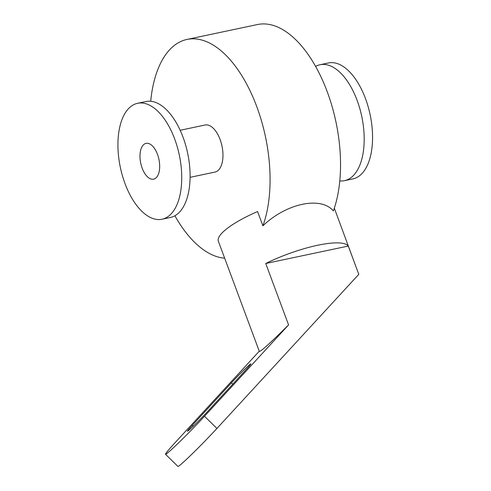 <?xml version="1.0" encoding="UTF-8"?>
<svg xmlns="http://www.w3.org/2000/svg" width="491" height="491" viewBox="0 0 491 491"><rect width="100%" height="100%" fill="white"/><g stroke="black" fill="none" stroke-linecap="round" stroke-linejoin="round"><path stroke-width="0.74" d="M206.95 412.213A17.424 0.779 134.4 0 1 194.436 425.071A17.424 0.779 134.4 0 1 187.464 431.215A17.424 0.779 134.4 0 1 192.343 425.304L231.402 382.863A17.424 0.779 134.4 0 1 243.923 370.005A17.424 0.779 134.4 0 1 250.895 363.862A17.424 0.779 134.4 0 1 246.016 369.772L206.95 412.213M216.936 428.447L204.489 416.27A34.849 1.559 134.4 0 1 179.46 441.992A34.849 1.559 134.4 0 1 165.51 454.279L177.957 466.45A34.849 1.559 -45.6 0 0 191.901 454.163A34.849 1.559 -45.6 0 0 216.936 428.447L358.792 274.334L334.322 208.153M165.51 454.279A34.849 1.559 134.4 0 1 175.269 442.465L259.254 351.218M204.489 416.27L288.579 324.919C270.467 342.865 260.715 351.697 259.328 351.409L218.372 241.277A60.111 14.54 -20.4 0 1 257.591 211.547L262.9 225.817C286.406 203.299 320.887 196.013 333.358 210.921A111.512 56.692 78.1 0 0 325.036 86.097A111.512 56.692 78.1 0 0 257.419 24.55L186.961 39.446A111.512 56.692 78.1 0 1 254.571 100.986A111.512 56.692 78.1 0 1 262.9 225.817M265.735 263.489L348.272 246.046A60.111 14.54 -20.4 0 0 265.735 263.489L288.579 324.919M348.272 246.046L358.792 274.334M224.657 258.18A111.512 56.692 78.1 0 1 174.9 215.776M150.7 101.275A111.512 56.692 78.1 0 1 186.961 39.446M180.16 130.281L205.048 125.021A24.047 12.226 78.1 0 1 221.981 146.017A24.047 12.226 78.1 0 1 214.99 172.071L190.103 177.331M129.796 107.388A59.239 30.117 78.1 0 1 137.584 103.306A59.239 30.117 78.1 0 1 179.301 155.039A59.239 30.117 78.1 0 1 162.085 219.225A59.239 30.117 78.1 0 1 122.4 175.655A59.239 30.117 78.1 0 1 129.796 107.388M143.642 144.63A18.296 9.304 78.1 0 1 146.048 143.366A18.296 9.304 78.1 0 1 158.931 159.342A18.296 9.304 78.1 0 1 153.615 179.166A18.296 9.304 78.1 0 1 141.359 165.706A18.296 9.304 78.1 0 1 143.642 144.63M137.584 103.306L145.95 101.539A59.239 30.117 78.1 0 1 187.666 153.266A59.239 30.117 78.1 0 1 170.451 217.458L162.085 219.225M315.596 66.42A59.239 30.117 78.1 0 1 320.046 64.738A59.239 30.117 78.1 0 1 361.763 116.471A59.239 30.117 78.1 0 1 344.547 180.657A59.239 30.117 78.1 0 1 339.797 180.921M320.046 64.738L328.411 62.971A59.239 30.117 78.1 0 1 370.134 114.704A59.239 30.117 78.1 0 1 352.912 178.89L344.547 180.657M193.264 426.206L192.343 425.304M232.752 384.183L231.402 382.863"/></g></svg>
